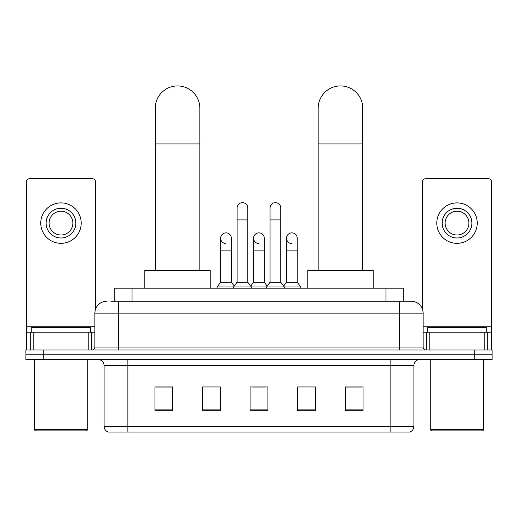 <?xml version="1.0" encoding="UTF-8"?>
<svg xmlns="http://www.w3.org/2000/svg" width="518" height="518" viewBox="0 0 518 518"><rect width="100%" height="100%" fill="white"/><g stroke="black" fill="none" stroke-linecap="round" stroke-linejoin="round"><path stroke-width="0.78" d="M114.213 301.249L114.213 288.17L403.787 288.17L403.787 301.249M111.208 301.249L407.064 301.249M110.936 301.249L118.667 301.249L118.667 313.144L94.878 313.144L94.878 347.034A2.972 2.972 0 0 1 91.906 350.013M106.773 301.249A11.895 11.895 0 0 0 94.878 313.144M411.227 301.249A11.895 11.895 0 0 1 423.122 313.144L399.333 313.144L399.333 301.249L411.046 301.249M423.122 313.144L423.122 347.034C423.297 348.841 424.287 349.831 426.094 350.013M43.739 350.013L25.9 350.013L25.9 354.765L43.739 354.765L25.9 354.765L25.9 359.524L43.739 359.524L43.739 354.765L474.261 354.765L43.739 354.765L43.739 350.013L474.261 350.013L474.261 354.765L492.1 354.765L474.261 354.765L474.261 359.524L43.739 359.524M474.261 359.524L492.1 359.524L492.1 350.013L474.261 350.013M413.901 426.359C413.74 429.215 412.315 431.112 409.621 432.07L390.119 432.07L390.119 426.359L413.901 426.359L413.901 365.468A5.944 5.944 0 0 1 419.852 359.524M390.119 432.07L108.379 432.07A5.944 5.944 0 0 1 104.099 426.359L104.099 365.468C103.742 361.862 101.761 359.874 98.148 359.524M363.06 410.722L363.06 386.94L345.221 386.94L345.221 410.722L363.06 410.722M315.488 410.722L315.488 386.94L297.649 386.94L297.649 410.722L315.488 410.722M172.779 410.722L172.779 386.94L154.94 386.94L154.94 410.722L172.779 410.722M220.351 410.722L220.351 386.94L202.512 386.94L202.512 410.722L220.351 410.722M267.923 410.722L267.923 386.94L250.077 386.94L250.077 410.722L267.923 410.722M104.099 426.359L127.881 426.359L127.881 432.07L119.839 432.07M379.422 432.07L138.578 432.07M345.221 387.056L361.875 387.056M156.125 387.056L172.779 387.056M252.991 387.056L264.886 387.056M88.785 350.013L88.785 332.174L33.184 332.174L33.184 350.013M95.474 309.427L95.474 181.727A2.972 2.972 0 0 0 92.502 178.755L29.468 178.755A2.972 2.972 0 0 0 26.496 181.727L26.496 332.174L33.184 332.174M88.785 332.174L94.878 332.174M26.496 350.013L26.496 332.174M60.982 208.249A14.867 14.867 0 0 0 46.115 223.116A14.867 14.867 0 0 0 60.982 237.982A14.867 14.867 0 0 0 75.848 223.116A14.867 14.867 0 0 0 60.982 208.249M60.982 211.221A11.895 11.895 0 0 0 49.093 223.116A11.895 11.895 0 0 0 60.982 235.004A11.895 11.895 0 0 0 72.876 223.116A11.895 11.895 0 0 0 60.982 211.221M60.982 243.331A20.215 20.215 0 0 0 81.203 223.116A20.215 20.215 0 0 0 60.982 202.894A20.215 20.215 0 0 0 40.767 223.116A20.215 20.215 0 0 0 60.982 243.331M86.551 430.879L35.412 430.879L34.227 429.694L87.743 429.694L86.551 430.879M34.227 359.524L34.227 429.694M87.743 359.524L87.743 429.694M90.715 332.174L90.715 327.415L31.255 327.415L31.255 332.174M155.232 270.325L155.232 108.23A22.3 22.3 0 0 1 177.532 85.93A22.3 22.3 0 0 1 199.831 108.23A22.3 22.3 0 0 0 177.532 85.93M199.831 270.325L199.831 108.23M210.237 288.17L210.237 270.325L144.826 270.325L144.826 288.17M318.169 270.325L318.169 108.23A22.3 22.3 0 0 1 340.468 85.93A22.3 22.3 0 0 1 362.768 108.23A22.3 22.3 0 0 0 340.468 85.93M362.768 270.325L362.768 108.23M373.174 288.17L373.174 270.325L307.763 270.325L307.763 288.17M237.114 219.904L247.818 219.904L247.818 282.219L237.114 282.219L237.114 208.009A5.355 5.355 0 0 1 242.806 202.667A5.355 5.355 0 0 1 247.818 208.009A5.355 5.355 0 0 0 242.806 202.667M237.114 282.219L233.547 286.978L233.547 288.17M247.818 282.219L251.385 286.978L217.081 286.978L217.081 288.17M270.059 282.219L270.059 219.904L280.762 219.904L280.762 282.219L270.059 282.219L266.492 286.978L251.385 286.978L251.385 288.17M270.059 219.904L270.059 208.009A5.355 5.355 0 0 1 275.751 202.667A5.355 5.355 0 0 1 280.762 208.009A5.355 5.355 0 0 0 275.751 202.667M280.762 282.219L284.33 286.978L266.492 286.978L266.492 288.17M297.235 282.219L297.235 250.11L286.532 250.11L286.532 282.219L297.235 282.219L300.803 286.978L284.33 286.978L284.33 288.17M225.66 243.557A5.355 5.355 0 0 1 220.649 238.215A5.355 5.355 0 0 1 226.334 232.873A5.355 5.355 0 0 1 231.352 238.215L231.352 250.11L220.649 250.11L220.649 238.215M231.352 250.11L231.352 282.219L220.649 282.219L220.649 250.11M220.649 282.219L217.081 286.978M231.352 282.219L234.233 286.065M258.605 243.557A5.355 5.355 0 0 1 253.587 238.215A5.355 5.355 0 0 1 259.278 232.873A5.355 5.355 0 0 1 264.29 238.215L264.29 250.11L253.587 250.11L253.587 238.215M264.29 250.11L264.29 282.219L253.587 282.219L253.587 250.11M253.587 282.219L250.706 286.065M264.29 282.219L267.178 286.065M291.55 243.557A5.355 5.355 0 0 1 286.532 238.215A5.355 5.355 0 0 1 292.217 232.873A5.355 5.355 0 0 1 297.235 238.215L297.235 250.11M286.532 282.219L283.65 286.065M300.803 286.978L300.803 288.17M484.816 350.013L484.816 332.174L429.215 332.174L429.215 350.013M491.504 350.013L491.504 332.174L491.504 350.013M484.816 332.174L491.504 332.174L491.504 181.727A2.972 2.972 0 0 0 488.532 178.755L425.498 178.755A2.972 2.972 0 0 0 422.526 181.727L422.526 309.427M423.122 332.174L429.215 332.174M457.018 208.249A14.867 14.867 0 0 0 442.152 223.116A14.867 14.867 0 0 0 457.018 237.982A14.867 14.867 0 0 0 471.885 223.116A14.867 14.867 0 0 0 457.018 208.249M457.018 211.221A11.895 11.895 0 0 0 445.124 223.116A11.895 11.895 0 0 0 457.018 235.004A11.895 11.895 0 0 0 468.907 223.116A11.895 11.895 0 0 0 457.018 211.221M457.018 243.331A20.215 20.215 0 0 0 477.233 223.116A20.215 20.215 0 0 0 457.018 202.894A20.215 20.215 0 0 0 436.797 223.116A20.215 20.215 0 0 0 457.018 243.331M482.588 430.879L431.449 430.879L430.257 429.694L483.773 429.694L482.588 430.879M430.257 359.524L430.257 429.694M483.773 359.524L483.773 429.694M486.745 332.174L486.745 327.415L427.285 327.415L427.285 332.174M132.051 301.249L132.051 288.17M385.949 301.249L385.949 288.17M118.667 350.013L118.667 347.034L423.122 347.034M94.878 347.034L118.667 347.034L118.667 313.144L399.333 313.144L399.333 350.013M390.119 359.524L390.119 365.468L104.099 365.468M413.901 365.468L390.119 365.468L390.119 426.359L127.881 426.359L127.881 359.524M267.923 409.893L250.077 409.893M220.351 409.893L202.512 409.893M172.779 409.893L154.94 409.893M315.488 409.893L297.649 409.893M363.06 409.893L345.221 409.893M94.878 326.223L26.496 326.223M91.712 332.174L91.712 350.013M26.541 332.174L26.541 350.013M30.258 350.013L30.258 332.174M155.232 143.907L199.831 143.907M318.169 143.907L362.768 143.907M491.504 326.223L423.122 326.223M491.459 350.013L491.459 332.174M487.742 332.174L487.742 350.013M426.288 350.013L426.288 332.174M247.818 219.904L247.818 208.009M280.762 219.904L280.762 208.009M286.532 250.11L286.532 238.215"/></g></svg>

